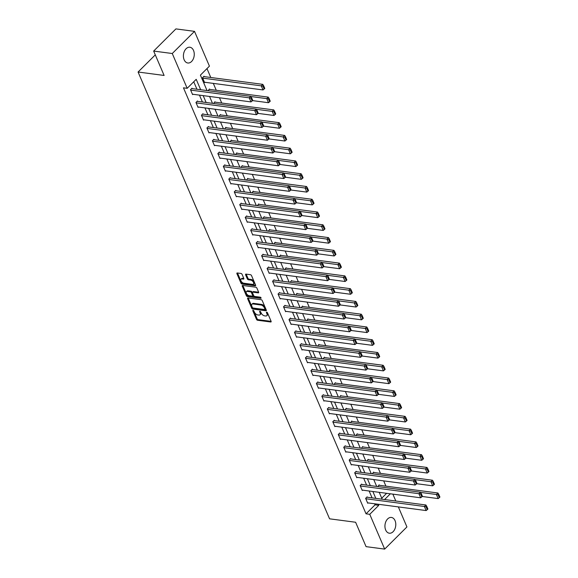 <?xml version="1.0" encoding="UTF-8"?>
<svg xmlns="http://www.w3.org/2000/svg" width="578" height="578" viewBox="0 0 578 578"><rect width="100%" height="100%" fill="white"/><g stroke="black" fill="none" stroke-linecap="round" stroke-linejoin="round"><path stroke-width="0.87" d="M253.106 310.321A0.701 0.39 -134.9 0 0 252.839 310.812L256.495 319.352A0.997 0.556 -134.9 0 0 257.571 320.255L270.721 321.989A0.997 0.556 -134.9 0 0 271.082 321.888A0.997 0.556 -134.9 0 0 271.104 321.281L267.448 312.741A0.701 0.39 -134.9 0 0 266.422 312.604L266.899 313.709A3.201 1.77 -134.9 0 1 266.819 315.675A3.201 1.77 -134.9 0 1 265.663 315.978L264.565 315.834A3.201 1.77 -134.9 0 1 261.126 312.951L260.649 311.845A0.701 0.39 -134.9 0 0 259.63 311.708L260.1 312.814A3.201 1.77 -134.9 0 1 260.028 314.779A3.201 1.77 -134.9 0 1 258.865 315.082L257.774 314.938A3.201 1.77 -134.9 0 1 254.334 312.055L253.858 310.95A0.701 0.39 -134.9 0 0 253.106 310.321M193.522 50.452A7.948 5.375 -82.5 0 1 193.262 59.014A7.948 5.375 -82.5 0 1 187.792 63.002A7.948 5.375 -82.5 0 1 184.144 59.794A7.948 5.375 -82.5 0 1 184.404 51.232A7.948 5.375 -82.5 0 1 189.873 47.244A7.948 5.375 -82.5 0 1 193.522 50.452M395.056 520.655A7.948 5.375 -82.5 0 1 394.788 529.217A7.948 5.375 -82.5 0 1 389.326 533.212A7.948 5.375 -82.5 0 1 385.671 530.004A7.948 5.375 -82.5 0 1 385.938 521.443A7.948 5.375 -82.5 0 1 391.4 517.447A7.948 5.375 -82.5 0 1 395.056 520.655M242.066 274.355A0.997 0.556 -134.9 0 0 240.99 273.452L237.305 272.968A0.997 0.556 -134.9 0 0 236.944 273.062A0.997 0.556 -134.9 0 0 236.915 273.676L240.983 283.155A0.997 0.556 -134.9 0 0 242.059 284.051L255.201 285.785A0.997 0.556 -134.9 0 0 255.563 285.691A0.997 0.556 -134.9 0 0 255.592 285.084L251.524 275.598A0.997 0.556 -134.9 0 0 250.455 274.702L245.997 274.109A0.997 0.556 -134.9 0 0 245.636 274.203A0.997 0.556 -134.9 0 0 245.607 274.817L247.348 278.878A0.997 0.556 -134.9 0 0 248.424 279.774L250.635 280.07A2.673 1.481 -134.9 0 1 253.135 281.804A2.673 1.481 -134.9 0 1 253.446 284.116A2.673 1.481 -134.9 0 1 252.478 284.369L243.822 283.227A2.673 1.481 -134.9 0 1 241.322 281.486A2.673 1.481 -134.9 0 1 241.012 279.181A2.673 1.481 -134.9 0 1 241.98 278.928L243.417 279.116A0.997 0.556 -134.9 0 0 243.779 279.022A0.997 0.556 -134.9 0 0 243.808 278.408L242.066 274.355M398.343 506.906L406.926 526.934L384.673 549.1L366.069 546.644L355.615 522.252L329.568 518.82L138.077 72.019L164.116 75.458L153.661 51.066L172.266 53.516L194.519 31.357L209.431 66.145L200.407 75.133L207.025 90.565M384.673 549.1L369.761 514.312L378.785 505.324L378.33 504.269M200.66 89.727L196.202 79.323L187.178 88.311L183.457 87.82L366.04 513.82L369.761 514.312M187.178 88.311L172.266 53.516M248.013 297.952A0.997 0.556 -134.9 0 0 247.651 298.053A0.997 0.556 -134.9 0 0 247.63 298.66L251.69 308.146A0.997 0.556 -134.9 0 0 252.767 309.042L265.916 310.776A0.997 0.556 -134.9 0 0 266.277 310.682A0.997 0.556 -134.9 0 0 266.299 310.068L262.239 300.589A0.997 0.556 -134.9 0 0 261.162 299.686L248.013 297.952M246.336 295.647L242.276 286.168A0.997 0.556 -134.9 0 1 242.298 285.554A0.997 0.556 -134.9 0 1 242.659 285.46L255.808 287.194A0.997 0.556 -134.9 0 1 256.885 288.097L258.619 292.15A0.997 0.556 -134.9 0 1 258.597 292.764A0.997 0.556 -134.9 0 1 258.236 292.858L252.904 292.157A0.997 0.556 -134.9 0 0 252.543 292.251A0.997 0.556 -134.9 0 0 252.514 292.865L253.67 295.553A0.997 0.556 -134.9 0 0 254.746 296.456L260.295 297.186A0.701 0.39 -134.9 0 1 260.779 298.313L247.413 296.55A0.997 0.556 -134.9 0 1 246.336 295.647L246.936 295.047L242.876 285.568L242.276 286.168M155.294 54.867L138.077 72.019M366.04 513.82L375.064 504.832L374.609 503.778M372.088 497.882L369.14 491.004M366.611 485.115L363.663 478.237M361.142 472.342L358.194 465.463M355.665 459.575L352.717 452.697M350.196 446.801L347.241 439.923M344.719 434.035L341.771 427.156M339.243 421.261L336.295 414.383M333.773 408.494L330.826 401.616M328.297 395.72L325.349 388.842M322.827 382.954L319.88 376.076M317.351 370.18L314.403 363.302M311.882 357.414L308.934 350.535M306.405 344.64L303.457 337.762M300.936 331.873L297.981 324.995M295.459 319.099L292.511 312.221M289.983 306.333L287.035 299.455M284.513 293.559L281.565 286.681M279.037 280.792L276.089 273.914M273.567 268.019L270.62 261.14M268.091 255.252L265.143 248.374M262.622 242.478L259.674 235.6M257.145 229.712L254.197 222.833M251.676 216.938L248.721 210.06M246.199 204.171L243.251 197.293M240.723 191.397L237.775 184.519M235.253 178.631L232.305 171.745M229.777 165.857L226.829 158.979M224.307 153.091L221.36 146.205M218.831 140.317L215.883 133.439M213.361 127.55L210.414 120.665M207.885 114.776L204.937 107.898M202.416 102.01L199.461 95.124M196.939 89.236L193.738 81.773M367.312 497.253L367.138 496.849L365.628 498.344L367.738 503.257L368.078 502.911M361.835 484.487L361.662 484.075L360.159 485.571L362.262 490.484L362.608 490.144M356.366 471.713L356.185 471.301L354.682 472.804L356.792 477.717L357.132 477.37M350.889 458.946L350.716 458.535L349.213 460.03L351.316 464.943L351.662 464.604M345.42 446.173L345.239 445.761L343.737 447.264L345.846 452.177L346.186 451.83M339.943 433.406L339.77 432.994L338.267 434.49L340.37 439.403L340.709 439.063M334.467 420.632L334.294 420.22L332.791 421.723L334.893 426.636L335.24 426.289M328.998 407.866L328.824 407.454L327.321 408.949L329.424 413.862L329.763 413.523M323.521 395.092L323.348 394.68L321.845 396.183L323.947 401.096L324.294 400.749M318.052 382.325L317.878 381.914L316.368 383.409L318.478 388.322L318.818 387.983M312.575 369.552L312.402 369.14L310.899 370.643L313.001 375.555L313.348 375.209M307.106 356.785L306.925 356.373L305.422 357.869L307.532 362.782L307.872 362.442M301.629 344.011L301.456 343.599L299.953 345.102L302.056 350.015L302.402 349.668M296.16 331.245L295.979 330.833L294.477 332.328L296.586 337.241L296.926 336.902M290.683 318.471L290.51 318.059L289.007 319.562L291.11 324.475L291.449 324.128M285.214 305.704L285.033 305.292L283.531 306.788L285.633 311.701L285.98 311.361M279.738 292.93L279.564 292.519L278.061 294.021L280.164 298.934L280.503 298.588M274.261 280.164L274.088 279.752L272.585 281.248L274.687 286.161L275.034 285.821M268.792 267.39L268.618 266.978L267.108 268.481L269.218 273.387L269.558 273.047M263.315 254.623L263.142 254.212L261.639 255.707L263.741 260.62L264.088 260.281M257.846 241.85L257.665 241.438L256.162 242.941L258.272 247.846L258.612 247.507M252.369 229.083L252.196 228.671L250.693 230.167L252.796 235.08L253.142 234.74M246.9 216.309L246.719 215.897L245.216 217.4L247.326 222.306L247.666 221.966M241.423 203.543L241.25 203.131L239.747 204.626L241.85 209.539L242.189 209.2M235.954 190.769L235.773 190.357L234.271 191.86L236.38 196.766L236.72 196.426M230.478 178.002L230.304 177.591L228.801 179.086L230.904 183.999L231.243 183.66M225.001 165.229L224.828 164.817L223.325 166.32L225.427 171.225L225.774 170.886M219.532 152.462L219.358 152.05L217.848 153.546L219.958 158.459L220.297 158.119M214.055 139.688L213.882 139.276L212.379 140.779L214.481 145.685L214.828 145.345M208.586 126.922L208.405 126.51L206.902 128.005L209.012 132.918L209.352 132.579M203.109 114.148L202.936 113.736L201.433 115.239L203.535 120.145L203.882 119.805M197.64 101.381L197.459 100.969L195.956 102.465L198.066 107.378L198.406 107.038M192.163 88.607L191.99 88.196L190.487 89.698L192.59 94.604L192.929 94.265M385.931 486.141L383.676 480.874M380.461 473.375L378.2 468.101M374.985 460.601L372.731 455.334M369.515 447.834L367.254 442.56M364.039 435.061L361.777 429.794M358.57 422.294L356.308 417.02M353.093 409.52L350.832 404.253M347.616 396.754L345.362 391.479M342.147 383.98L339.886 378.713M336.671 371.213L334.416 365.939M331.201 358.439L328.94 353.172M325.725 345.673L323.47 340.399M320.255 332.899L317.994 327.632M314.779 320.133L312.517 314.858M309.309 307.359L307.048 302.092M303.833 294.592L301.572 289.318M298.356 281.818L296.102 276.551M292.887 269.052L290.626 263.778M287.411 256.278L285.156 251.011M281.941 243.511L279.68 238.237M276.465 230.738L274.21 225.471M270.995 217.971L268.734 212.697M265.519 205.197L263.265 199.93M260.049 192.431L257.788 187.156M254.573 179.657L252.311 174.39M249.096 166.89L246.842 161.616M243.627 154.116L241.366 148.849M238.15 141.35L235.896 136.076M232.681 128.576L230.42 123.309M227.205 115.81L224.95 110.535M221.735 103.036L219.474 97.769M216.259 90.269L213.311 83.391M210.789 77.495L206.975 68.594M381.733 498.193L386.631 493.309M379.341 485.274L379.161 484.863L377.752 486.582M373.865 472.501L373.691 472.096L372.283 473.815M368.396 459.734L368.215 459.322L366.806 461.042M362.919 446.96L362.746 446.556L361.337 448.275M357.442 434.194L357.269 433.782L355.86 435.501M351.973 421.42L351.8 421.015L350.391 422.735M346.497 408.653L346.323 408.241L344.914 409.961M341.027 395.879L340.847 395.475L339.438 397.194M335.551 383.113L335.377 382.701L333.968 384.421M330.081 370.339L329.901 369.934L328.492 371.654M324.605 357.572L324.431 357.161L323.023 358.88M319.135 344.799L318.955 344.394L317.546 346.114M313.659 332.032L313.486 331.62L312.077 333.34M308.182 319.258L308.009 318.854L306.6 320.573M302.713 306.492L302.54 306.08L301.131 307.799M297.236 293.718L297.063 293.313L295.654 295.033M291.767 280.951L291.587 280.54L290.185 282.259M286.291 268.178L286.117 267.773L284.708 269.493M280.821 255.411L280.641 254.999L279.232 256.719M275.345 242.637L275.171 242.233L273.762 243.952M269.875 229.871L269.695 229.459L268.286 231.178M264.399 217.097L264.225 216.692L262.817 218.412M258.922 204.33L258.749 203.918L257.34 205.638M253.453 191.556L253.28 191.152L251.871 192.871M247.976 178.79L247.803 178.378L246.394 180.098M242.507 166.016L242.334 165.611L240.925 167.331M237.031 153.249L236.857 152.838L235.448 154.557M231.561 140.476L231.381 140.071L229.972 141.791M226.085 127.709L225.911 127.297L224.502 129.017M220.615 114.935L220.435 114.531L219.026 116.25M215.139 102.169L214.965 101.757L213.557 103.476M209.662 89.395L209.489 88.99L208.08 90.71M204.193 76.628L204.02 76.217L202.517 77.712L204.619 82.625L204.959 82.286M153.661 51.066L175.914 28.9L194.519 31.357M392.867 494.132L395.814 501.018M384.594 499.536L390.352 493.8M209.554 96.461L212.502 103.339M215.023 109.228L217.971 116.106M220.5 122.001L223.448 128.88M225.969 134.768L228.917 141.646M231.446 147.542L234.393 154.42M236.915 160.308L239.87 167.187M242.392 173.082L245.339 179.96M247.868 185.849L250.816 192.727M253.337 198.622L256.285 205.501M258.814 211.389L261.762 218.267M264.283 224.163L267.231 231.041M269.76 236.929L272.708 243.808M275.229 249.703L278.177 256.581M280.706 262.47L283.654 269.348M286.175 275.244L289.13 282.122M291.652 288.01L294.599 294.888M297.128 300.784L300.076 307.662M302.597 313.551L305.545 320.429M308.074 326.324L311.022 333.203M313.543 339.091L316.491 345.969M319.02 351.865L321.968 358.743M324.489 364.631L327.437 371.51M329.966 377.405L332.914 384.283M335.435 390.172L338.39 397.05M340.912 402.945L343.859 409.824M346.388 415.712L349.336 422.59M351.858 428.486L354.805 435.364M357.334 441.252L360.282 448.131M362.803 454.026L365.751 460.904M368.28 466.793L371.228 473.671M373.749 479.567L376.697 486.445M379.226 492.333L382.174 499.211M375.808 498.373L372.861 491.495M370.332 485.607L367.384 478.729M364.863 472.833L361.915 465.955M359.386 460.066L356.438 453.188M353.917 447.293L350.962 440.414M348.44 434.526L345.492 427.648M342.964 421.752L340.016 414.874M337.494 408.986L334.546 402.107M332.018 396.212L329.07 389.334M326.548 383.445L323.601 376.56M321.072 370.671L318.124 363.793M315.602 357.905L312.655 351.019M310.126 345.131L307.178 338.253M304.657 332.364L301.702 325.479M299.18 319.591L296.232 312.712M293.703 306.824L290.756 299.939M288.234 294.05L285.286 287.172M282.758 281.284L279.81 274.398M277.288 268.51L274.34 261.632M271.812 255.743L268.864 248.858M266.342 242.97L263.395 236.091M260.866 230.203L257.918 223.318M255.397 217.429L252.441 210.551M249.92 204.663L246.972 197.777M244.443 191.889L241.496 185.011M238.974 179.122L236.026 172.237M233.498 166.348L230.55 159.47M228.028 153.582L225.08 146.696M222.552 140.808L219.604 133.93M217.082 128.041L214.135 121.156M211.606 115.268L208.658 108.389M206.136 102.501L203.181 95.616M375.064 504.832L378.785 505.324M260.028 314.779L260.627 314.179A3.201 1.77 -134.9 0 0 260.707 312.214L260.1 312.814M260.389 311.477L260.707 312.214M266.819 315.675L267.419 315.075A3.201 1.77 -134.9 0 0 267.498 313.11L266.899 313.709M267.18 312.373L267.498 313.11M253.598 310.581L257.094 318.753A0.997 0.556 -134.9 0 0 258.171 319.656L271.14 321.361M248.2 297.981A0.997 0.556 -134.9 0 0 248.229 298.06L252.29 307.547A0.997 0.556 -134.9 0 0 253.366 308.442L266.335 310.155M252.333 307.395A0.701 0.39 -134.9 0 0 253.085 308.023L264.63 309.548A0.701 0.39 -134.9 0 0 264.897 309.049L264.399 307.886A3.201 1.77 -134.9 0 0 260.96 305.003L253.07 303.963A3.201 1.77 -134.9 0 0 251.914 304.266A3.201 1.77 -134.9 0 0 251.835 306.232L252.333 307.395M265.23 308.948A0.701 0.39 -134.9 0 0 265.497 308.45L264.897 309.049M251.914 304.266L252.514 303.674A3.201 1.77 -134.9 0 1 253.67 303.371L261.559 304.411A3.201 1.77 -134.9 0 1 264.999 307.286L265.497 308.45M258.655 292.237L253.504 291.558A0.997 0.556 -134.9 0 0 253.142 291.652L252.543 292.251M260.96 297.656L248.013 295.95L247.413 296.55M247.37 291.428A2.673 1.481 -134.9 0 0 246.401 291.68A2.673 1.481 -134.9 0 0 246.712 293.985A2.673 1.481 -134.9 0 0 249.212 295.726L252.261 296.124A0.997 0.556 -134.9 0 0 252.622 296.03A0.997 0.556 -134.9 0 0 252.644 295.423L251.495 292.728A0.997 0.556 -134.9 0 0 250.419 291.825L247.37 291.428L247.969 290.828A2.673 1.481 -134.9 0 0 247.001 291.081L246.401 291.68M252.622 296.03L253.222 295.43A0.997 0.556 -134.9 0 0 253.251 294.823L252.644 295.423M247.969 290.828L251.018 291.233A0.997 0.556 -134.9 0 1 252.095 292.128L253.251 294.823M246.936 295.047A0.997 0.556 -134.9 0 0 248.013 295.95M241.012 279.181L241.611 278.582A2.673 1.481 -134.9 0 1 242.579 278.329L243.837 278.495M253.446 284.116L254.045 283.516A2.673 1.481 -134.9 0 0 253.735 281.204A2.673 1.481 -134.9 0 0 251.235 279.47L250.635 280.07M246.177 274.138A0.997 0.556 -134.9 0 0 246.214 274.218L247.948 278.278A0.997 0.556 -134.9 0 0 249.024 279.174L251.235 279.47M237.486 272.989A0.997 0.556 -134.9 0 0 237.522 273.076L241.582 282.555A0.997 0.556 -134.9 0 0 242.659 283.451L255.621 285.164M420.546 492.405L436.412 494.501L438.167 498.59L422.207 496.488M438.095 494.79L439.323 497.658L439.923 497.058L438.695 494.19L438.095 494.79L436.412 494.501L437.922 492.998L378.821 485.209M438.167 498.59L439.323 497.658M438.695 494.19L437.922 492.998M365.809 498.749L424.389 506.48L425.892 504.984L366.792 497.188M367.565 502.846L426.138 510.569L424.389 506.48L426.065 506.769L427.294 509.637L427.901 509.037L426.672 506.169L426.065 506.769M425.892 504.984L426.672 506.169M427.294 509.637L426.138 510.569M415.069 479.632L430.942 481.727L432.698 485.823L416.731 483.714M432.626 482.023L433.854 484.884L434.454 484.285L433.225 481.423L432.626 482.023L430.942 481.727L432.445 480.231L373.345 472.436M432.698 485.823L433.854 484.884M433.225 481.423L432.445 480.231M409.6 466.865L425.466 468.96L427.221 473.05L411.261 470.947M427.149 469.249L428.377 472.118L428.977 471.518L427.749 468.65L427.149 469.249L425.466 468.96L426.969 467.458L367.875 459.669M427.221 473.05L428.377 472.118M427.749 468.65L426.969 467.458M360.332 485.982L418.913 493.706L420.416 492.21L361.322 484.415M362.088 490.072L420.668 497.803L418.913 493.706L420.596 494.002L421.824 496.863L422.424 496.264L421.196 493.402L420.596 494.002M420.416 492.21L421.196 493.402M421.824 496.863L420.668 497.803M354.863 473.209L413.443 480.939L414.946 479.444L355.846 471.648M356.612 477.305L415.192 485.029L413.443 480.939L415.12 481.228L416.348 484.097L416.948 483.497L415.726 480.629L415.12 481.228M414.946 479.444L415.726 480.629M416.348 484.097L415.192 485.029M404.123 454.091L419.996 456.187L421.752 460.283L405.785 458.173M421.68 456.483L422.901 459.344L423.508 458.744L422.28 455.883L421.68 456.483L419.996 456.187L421.499 454.691L362.399 446.895M421.752 460.283L422.901 459.344M422.28 455.883L421.499 454.691M398.654 441.325L414.52 443.42L416.276 447.509L400.308 445.407M416.203 443.709L417.432 446.577L418.031 445.978L416.803 443.109L416.203 443.709L414.52 443.42L416.023 441.917L356.929 434.129M416.276 447.509L417.432 446.577M416.803 443.109L416.023 441.917M393.177 428.551L409.051 430.646L410.799 434.743L394.839 432.633M410.727 430.942L411.955 433.803L412.562 433.204L411.334 430.343L410.727 430.942L409.051 430.646L410.553 429.151L351.453 421.355M410.799 434.743L411.955 433.803M411.334 430.343L410.553 429.151M349.387 460.442L407.967 468.166L409.47 466.67L350.369 458.874M351.142 464.531L409.723 472.262L407.967 468.166L409.65 468.462L410.879 471.323L411.478 470.723L410.25 467.862L409.65 468.462M409.47 466.67L410.25 467.862M410.879 471.323L409.723 472.262M343.917 447.668L402.49 455.399L404 453.903L344.9 446.108M345.666 451.765L404.246 459.488L402.49 455.399L404.174 455.688L405.402 458.556L406.002 457.957L404.773 455.088L404.174 455.688M404 453.903L404.773 455.088M405.402 458.556L404.246 459.488M338.441 434.902L397.021 442.625L398.524 441.13L339.423 433.334M340.196 438.991L398.777 446.722L397.021 442.625L398.704 442.921L399.933 445.783L400.532 445.183L399.304 442.322L398.704 442.921M398.524 441.13L399.304 442.322M399.933 445.783L398.777 446.722M387.701 415.784L403.574 417.88L405.33 421.969L389.362 419.866M405.257 418.169L406.486 421.037L407.085 420.437L405.857 417.569L405.257 418.169L403.574 417.88L405.077 416.377L345.984 408.588M405.33 421.969L406.486 421.037M405.857 417.569L405.077 416.377M332.964 422.128L391.544 429.859L393.047 428.363L333.954 420.567M334.72 426.224L393.3 433.948L391.544 429.859L393.228 430.148L394.456 433.016L395.056 432.416L393.828 429.548L393.228 430.148M393.047 428.363L393.828 429.548M394.456 433.016L393.3 433.948M382.231 403.01L398.105 405.106L399.853 409.202L383.893 407.093M399.781 405.402L401.009 408.263L401.616 407.663L400.388 404.802L399.781 405.402L398.105 405.106L399.608 403.61L340.507 395.814M399.853 409.202L401.009 408.263M400.388 404.802L399.608 403.61M327.495 409.361L386.075 417.085L387.578 415.589L328.477 407.793M329.25 413.451L387.831 421.181L386.075 417.085L387.759 417.381L388.98 420.242L389.586 419.642L388.358 416.781L387.759 417.381M387.578 415.589L388.358 416.781M388.98 420.242L387.831 421.181M376.755 390.244L392.628 392.339L394.384 396.429L378.417 394.326M394.312 392.628L395.54 395.497L396.14 394.897L394.911 392.029L394.312 392.628L392.628 392.339L394.131 390.836L335.038 383.048M394.384 396.429L395.54 395.497M394.911 392.029L394.131 390.836M322.018 396.587L380.599 404.318L382.101 402.823L323.008 395.027M323.774 400.684L382.354 408.408L380.599 404.318L382.282 404.607L383.51 407.476L384.11 406.876L382.882 404.008L382.282 404.607M382.101 402.823L382.882 404.008M383.51 407.476L382.354 408.408M371.286 377.47L387.152 379.565L388.907 383.662L372.947 381.552M388.835 379.862L390.063 382.723L390.663 382.123L389.435 379.262L388.835 379.862L387.152 379.565L388.662 378.07L329.561 370.274M388.907 383.662L390.063 382.723M389.435 379.262L388.662 378.07M316.549 383.821L375.129 391.544L376.632 390.049L317.532 382.253M318.305 387.91L376.878 395.641L375.129 391.544L376.805 391.841L378.034 394.702L378.641 394.102L377.412 391.241L376.805 391.841M376.632 390.049L377.412 391.241M378.034 394.702L376.878 395.641M365.809 364.704L381.682 366.799L383.438 370.888L367.471 368.786M383.366 367.088L384.594 369.956L385.194 369.356L383.965 366.488L383.366 367.088L381.682 366.799L383.185 365.296L324.085 357.5M383.438 370.888L384.594 369.956M383.965 366.488L383.185 365.296M311.072 371.047L369.653 378.778L371.155 377.282L312.062 369.486M312.828 375.144L371.408 382.867L369.653 378.778L371.336 379.067L372.564 381.935L373.164 381.335L371.936 378.467L371.336 379.067M371.155 377.282L371.936 378.467M372.564 381.935L371.408 382.867M360.34 351.93L376.206 354.025L377.961 358.122L362.001 356.012M377.889 354.321L379.117 357.182L379.717 356.583L378.489 353.722L377.889 354.321L376.206 354.025L377.709 352.529L318.615 344.734M377.961 358.122L379.117 357.182M378.489 353.722L377.709 352.529M305.603 358.281L364.183 366.004L365.686 364.508L306.586 356.713M307.351 362.37L365.932 370.101L364.183 366.004L365.86 366.3L367.088 369.161L367.695 368.562L366.466 365.701L365.86 366.3M365.686 364.508L366.466 365.701M367.088 369.161L365.932 370.101M354.863 339.163L370.736 341.258L372.492 345.348L356.525 343.245M372.42 341.547L373.648 344.416L374.248 343.816L373.02 340.948L372.42 341.547L370.736 341.258L372.239 339.756L313.139 331.96M372.492 345.348L373.648 344.416M373.02 340.948L372.239 339.756M300.127 345.507L358.707 353.237L360.21 351.742L301.116 343.946M301.882 349.603L360.462 357.327L358.707 353.237L360.39 353.526L361.618 356.395L362.218 355.795L360.99 352.927L360.39 353.526M360.21 351.742L360.99 352.927M361.618 356.395L360.462 357.327M349.394 326.389L365.26 328.485L367.016 332.581L351.048 330.471M366.943 328.781L368.172 331.642L368.771 331.042L367.543 328.181L366.943 328.781L365.26 328.485L366.763 326.989L307.669 319.193M367.016 332.581L368.172 331.642M367.543 328.181L366.763 326.989M294.657 332.74L353.23 340.464L354.74 338.968L295.64 331.172M296.406 336.829L354.986 344.56L353.23 340.464L354.914 340.76L356.142 343.621L356.742 343.021L355.513 340.16L354.914 340.76M354.74 338.968L355.513 340.16M356.142 343.621L354.986 344.56M343.917 313.623L359.791 315.718L361.546 319.807L345.579 317.705M361.467 316.007L362.695 318.875L363.302 318.276L362.074 315.407L361.467 316.007L359.791 315.718L361.293 314.215L302.193 306.419M361.546 319.807L362.695 318.875M362.074 315.407L361.293 314.215M289.181 319.966L347.761 327.697L349.264 326.202L290.163 318.406M290.936 324.063L349.517 331.786L347.761 327.697L349.444 327.986L350.673 330.854L351.272 330.255L350.044 327.386L349.444 327.986M349.264 326.202L350.044 327.386M350.673 330.854L349.517 331.786M338.441 300.849L354.314 302.944L356.07 307.041L340.102 304.931M355.997 303.24L357.226 306.102L357.825 305.502L356.597 302.641L355.997 303.24L354.314 302.944L355.817 301.449L296.724 293.653M356.07 307.041L357.226 306.102M356.597 302.641L355.817 301.449M283.704 307.2L342.284 314.923L343.787 313.428L284.694 305.632M285.46 311.289L344.04 319.02L342.284 314.923L343.968 315.22L345.196 318.081L345.796 317.481L344.567 314.62L343.968 315.22M343.787 313.428L344.567 314.62M345.196 318.081L344.04 319.02M332.971 288.082L348.845 290.178L350.593 294.267L334.633 292.165M350.521 290.467L351.749 293.335L352.356 292.735L351.128 289.867L350.521 290.467L348.845 290.178L350.347 288.675L291.247 280.879M350.593 294.267L351.749 293.335M351.128 289.867L350.347 288.675M278.235 294.426L336.815 302.157L338.318 300.661L279.217 292.865M279.99 298.523L338.571 306.246L336.815 302.157L338.498 302.446L339.719 305.314L340.326 304.714L339.098 301.846L338.498 302.446M338.318 300.661L339.098 301.846M339.719 305.314L338.571 306.246M327.495 275.309L343.368 277.404L345.124 281.5L329.157 279.391M345.052 277.7L346.28 280.561L346.879 279.962L345.651 277.1L345.052 277.7L343.368 277.404L344.871 275.908L285.778 268.113M345.124 281.5L346.28 280.561M345.651 277.1L344.871 275.908M272.758 281.659L331.339 289.383L332.841 287.887L273.748 280.092M274.514 285.749L333.094 293.48L331.339 289.383L333.022 289.679L334.25 292.54L334.85 291.941L333.622 289.079L333.022 289.679M332.841 287.887L333.622 289.079M334.25 292.54L333.094 293.48M322.025 262.542L337.892 264.637L339.647 268.727L323.687 266.624M339.575 264.926L340.803 267.795L341.403 267.195L340.175 264.327L339.575 264.926L337.892 264.637L339.402 263.135L280.301 255.339M339.647 268.727L340.803 267.795M340.175 264.327L339.402 263.135M267.289 268.886L325.869 276.616L327.372 275.114L268.271 267.325M269.045 272.982L327.618 280.706L325.869 276.616L327.545 276.905L328.774 279.774L329.381 279.174L328.152 276.306L327.545 276.905M327.372 275.114L328.152 276.306M328.774 279.774L327.618 280.706M316.549 249.768L332.422 251.864L334.178 255.96L318.211 253.85M334.106 252.16L335.334 255.021L335.934 254.421L334.705 251.56L334.106 252.16L332.422 251.864L333.925 250.368L274.825 242.572M334.178 255.96L335.334 255.021M334.705 251.56L333.925 250.368M261.812 256.119L320.393 263.843L321.895 262.347L262.802 254.551M263.568 260.208L322.148 267.939L320.393 263.843L322.076 264.139L323.304 267L323.904 266.4L322.676 263.539L322.076 264.139M321.895 262.347L322.676 263.539M323.304 267L322.148 267.939M311.08 237.002L326.946 239.097L328.701 243.186L312.741 241.084M328.629 239.386L329.857 242.254L330.457 241.655L329.229 238.786L328.629 239.386L326.946 239.097L328.449 237.594L269.355 229.798M328.701 243.186L329.857 242.254M329.229 238.786L328.449 237.594M256.343 243.345L314.923 251.076L316.426 249.573L257.326 241.785M258.091 247.442L316.672 255.165L314.923 251.076L316.599 251.365L317.828 254.233L318.435 253.634L317.206 250.765L316.599 251.365M316.426 249.573L317.206 250.765M317.828 254.233L316.672 255.165M305.603 224.228L321.476 226.323L323.232 230.42L307.265 228.31M323.16 226.619L324.388 229.48L324.988 228.881L323.759 226.02L323.16 226.619L321.476 226.323L322.979 224.828L263.879 217.032M323.232 230.42L324.388 229.48M323.759 226.02L322.979 224.828M250.866 230.579L309.447 238.302L310.95 236.807L251.856 229.011M252.622 234.668L311.202 242.399L309.447 238.302L311.13 238.598L312.358 241.459L312.958 240.86L311.73 237.999L311.13 238.598M310.95 236.807L311.73 237.999M312.358 241.459L311.202 242.399M300.134 211.461L316 213.557L317.756 217.646L301.788 215.543M317.683 213.846L318.911 216.714L319.511 216.114L318.283 213.246L317.683 213.846L316 213.557L317.503 212.054L258.409 204.258M317.756 217.646L318.911 216.714M318.283 213.246L317.503 212.054M245.397 217.805L303.97 225.536L305.48 224.033L246.38 216.244M247.146 221.901L305.726 229.625L303.97 225.536L305.654 225.825L306.882 228.693L307.482 228.093L306.253 225.225L305.654 225.825M305.48 224.033L306.253 225.225M306.882 228.693L305.726 229.625M294.657 198.688L310.531 200.783L312.286 204.879L296.319 202.77M312.207 201.079L313.435 203.94L314.042 203.34L312.814 200.479L312.207 201.079L310.531 200.783L312.033 199.287L252.933 191.491M312.286 204.879L313.435 203.94M312.814 200.479L312.033 199.287M239.921 205.038L298.501 212.762L300.004 211.266L240.903 203.47M241.676 209.128L300.257 216.858L298.501 212.762L300.184 213.058L301.413 215.919L302.012 215.319L300.784 212.458L300.184 213.058M300.004 211.266L300.784 212.458M301.413 215.919L300.257 216.858M289.181 185.921L305.054 188.016L306.81 192.106L290.842 190.003M306.737 188.305L307.966 191.174L308.565 190.574L307.337 187.706L306.737 188.305L305.054 188.016L306.557 186.513L247.463 178.718M306.81 192.106L307.966 191.174M307.337 187.706L306.557 186.513M234.444 192.264L293.024 199.995L294.527 198.492L235.434 190.704M236.2 196.361L294.78 204.085L293.024 199.995L294.708 200.284L295.936 203.153L296.536 202.553L295.307 199.685L294.708 200.284M294.527 198.492L295.307 199.685M295.936 203.153L294.78 204.085M283.711 173.147L299.585 175.242L301.333 179.339L285.373 177.229M301.261 175.539L302.489 178.4L303.096 177.8L301.868 174.939L301.261 175.539L299.585 175.242L301.087 173.747L241.987 165.951M301.333 179.339L302.489 178.4M301.868 174.939L301.087 173.747M228.975 179.498L287.555 187.221L289.058 185.726L229.957 177.93M230.73 183.587L289.311 191.318L287.555 187.221L289.238 187.518L290.467 190.379L291.066 189.779L289.838 186.918L289.238 187.518M289.058 185.726L289.838 186.918M290.467 190.379L289.311 191.318M278.235 160.381L294.108 162.476L295.864 166.565L279.897 164.463M295.791 162.765L297.02 165.633L297.619 165.033L296.391 162.165L295.791 162.765L294.108 162.476L295.611 160.973L236.518 153.177M295.864 166.565L297.02 165.633M296.391 162.165L295.611 160.973M223.498 166.724L282.078 174.455L283.581 172.952L224.488 165.163M225.254 170.821L283.834 178.544L282.078 174.455L283.762 174.744L284.99 177.612L285.59 177.013L284.362 174.144L283.762 174.744M283.581 172.952L284.362 174.144M284.99 177.612L283.834 178.544M272.765 147.607L288.639 149.702L290.387 153.799L274.427 151.689M290.315 149.998L291.543 152.859L292.143 152.26L290.915 149.399L290.315 149.998L288.639 149.702L290.142 148.206L231.041 140.411M290.387 153.799L291.543 152.859M290.915 149.399L290.142 148.206M218.029 153.958L276.609 161.681L278.112 160.185L219.011 152.39M219.785 158.047L278.358 165.778L276.609 161.681L278.285 161.977L279.514 164.838L280.12 164.239L278.892 161.378L278.285 161.977M278.112 160.185L278.892 161.378M279.514 164.838L278.358 165.778M267.289 134.84L283.162 136.935L284.918 141.025L268.951 138.922M284.846 137.224L286.074 140.093L286.674 139.493L285.445 136.625L284.846 137.224L283.162 136.935L284.665 135.433L225.565 127.637M284.918 141.025L286.074 140.093M285.445 136.625L284.665 135.433M212.552 141.184L271.133 148.914L272.635 147.412L213.542 139.623M214.308 145.28L272.888 153.004L271.133 148.914L272.816 149.203L274.044 152.072L274.644 151.472L273.416 148.604L272.816 149.203M272.635 147.412L273.416 148.604M274.044 152.072L272.888 153.004M261.82 122.066L277.686 124.162L279.441 128.258L263.481 126.148M279.369 124.458L280.597 127.319L281.197 126.719L279.969 123.858L279.369 124.458L277.686 124.162L279.188 122.666L220.095 114.87M279.441 128.258L280.597 127.319M279.969 123.858L279.188 122.666M207.083 128.417L265.663 136.141L267.166 134.645L208.066 126.849M208.831 132.507L267.412 140.237L265.663 136.141L267.339 136.437L268.568 139.298L269.175 138.698L267.946 135.837L267.339 136.437M267.166 134.645L267.946 135.837M268.568 139.298L267.412 140.237M256.343 109.3L272.216 111.395L273.972 115.484L258.005 113.382M273.9 111.684L275.128 114.552L275.728 113.953L274.499 111.084L273.9 111.684L272.216 111.395L273.719 109.892L214.619 102.096M273.972 115.484L275.128 114.552M274.499 111.084L273.719 109.892M201.606 115.643L260.187 123.374L261.69 121.871L202.596 114.083M203.362 119.74L261.942 127.463L260.187 123.374L261.87 123.663L263.098 126.531L263.698 125.932L262.47 123.063L261.87 123.663M261.69 121.871L262.47 123.063M263.098 126.531L261.942 127.463M250.874 96.526L266.74 98.621L268.495 102.718L252.528 100.608M268.423 98.91L269.651 101.779L270.251 101.179L269.023 98.318L268.423 98.91L266.74 98.621L268.243 97.126L209.149 89.33M268.495 102.718L269.651 101.779M269.023 98.318L268.243 97.126M196.137 102.877L254.71 110.6L256.22 109.105L197.12 101.309M197.886 106.966L256.466 114.697L254.71 110.6L256.394 110.897L257.622 113.758L258.221 113.158L256.993 110.297L256.394 110.897M256.22 109.105L256.993 110.297M257.622 113.758L256.466 114.697M202.69 78.124L261.27 85.855L263.026 89.944L204.446 82.221M262.947 86.144L264.175 89.012L264.782 88.412L263.554 85.544L262.947 86.144L261.27 85.855L262.773 84.352L203.673 76.556M263.026 89.944L264.175 89.012M263.554 85.544L262.773 84.352M190.661 90.103L249.241 97.834L250.744 96.331L191.643 88.542M192.416 94.2L250.996 101.923L249.241 97.834L250.924 98.123L252.153 100.991L252.752 100.391L251.524 97.523L250.924 98.123M250.744 96.331L251.524 97.523M252.153 100.991L250.996 101.923M253.28 310.372L252.839 310.812M266.87 312.163L266.422 312.604M260.078 311.267L259.63 311.708M271.176 321.527L270.721 321.989M258.171 319.656L257.571 320.255M257.094 318.753L256.495 319.352M266.371 310.321L265.916 310.776M253.366 308.442L252.767 309.042M252.29 307.547L251.69 308.146M248.229 298.06L247.63 298.66M264.999 307.286L264.399 307.886M261.559 304.411L260.96 305.003M253.67 303.371L253.07 303.963M258.691 292.403L258.236 292.858M253.504 291.558L252.904 292.157M252.095 292.128L251.495 292.728M251.018 291.233L250.419 291.825M243.88 278.661L243.417 279.116M242.579 278.329L241.98 278.928M249.024 279.174L248.424 279.774M247.948 278.278L247.348 278.878M246.214 274.218L245.607 274.817M255.664 285.33L255.201 285.785M242.659 283.451L242.059 284.051M241.582 282.555L240.983 283.155M237.522 273.076L236.915 273.676M265.483 308.883L264.883 309.483"/></g></svg>
